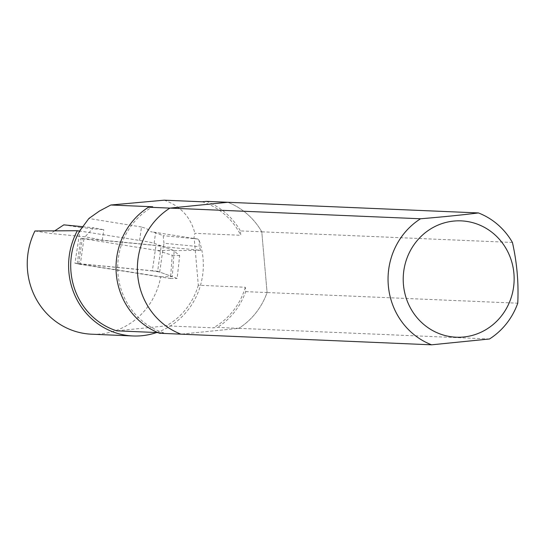 <?xml version="1.0" encoding="UTF-8"?>
<svg xmlns="http://www.w3.org/2000/svg" width="545" height="545" viewBox="0 0 545 545"><rect width="100%" height="100%" fill="white"/><g stroke="black" fill="none" stroke-linecap="round" stroke-linejoin="round"><path stroke-width="0.41" stroke-dasharray="2.73 2.04" d="M83.923 238.948L80.319 264.345L170.483 278.522L172.213 255.292L157.546 250.523L80.824 238.301L155.959 245.495L152.355 270.892L159.712 272.05L177.132 278.454L179.673 255.605L173.031 250.23L163.309 246.653L155.959 245.495M170.483 278.522L177.132 278.454M80.319 264.345L77.227 263.698L78.684 263.746L152.355 270.892M157.546 250.523L173.031 250.23M172.213 255.292L179.673 255.605M489.471 338.997L238.812 328.335L180.926 334.167L238.812 328.335L217.441 327.429L213.265 327.852L166.245 325.849L116.705 330.835M245.713 291.63L267.084 292.542L261.777 231.809L240.4 230.903L240.788 235.283L194.885 233.328L193.857 238.451L194.218 238.444L198.312 285.253L245.332 287.256L245.713 291.63A70.291 66.96 -87.6 0 1 217.441 327.429M512.436 242.471L261.777 231.809L267.084 292.542A70.291 66.96 -87.6 0 1 238.812 328.335A70.291 66.96 92.4 0 0 267.084 292.542L517.75 303.204M206.412 201.371A70.291 66.96 -87.6 0 1 240.4 230.903M261.777 231.809A70.291 66.96 92.4 0 0 227.783 202.284A70.291 66.96 -87.6 0 1 261.777 231.809M157.893 332.586L163.725 332.838L159.549 333.254M174.196 250.652L200.717 250.325L163.48 246.715L174.196 250.652L172.268 276.669L157.641 271.287L161.245 245.89L102.31 240.175L85.054 236.803L50.753 233.471L34.941 230.985M161.245 245.89L154.112 243.268A21.814 1.049 -171.9 0 0 139.602 240.434L79.992 231.06M193.857 238.451L150.583 231.652A21.814 1.049 8.1 0 1 155.597 232.844L163.255 235.665L163.97 243.247L199.116 246.66L199.177 240.611L197.91 239.023L194.218 238.444M197.91 239.023L163.255 235.665M139.602 240.434L141.509 226.993L146.564 228.621L150.583 231.652M141.509 226.993L88.883 218.484M164.202 200.178C180.436 205.928 190.668 216.978 194.885 233.328M202.236 201.793A68.493 65.25 -87.6 0 1 240.788 235.283M163.48 246.715L163.97 243.247M163.725 332.838A68.493 65.25 -87.6 0 1 117.992 273.856A68.493 65.25 -87.6 0 1 152.695 206.78M198.312 285.253A68.493 65.25 -87.6 0 1 166.245 325.849M245.332 287.256A68.493 65.25 -87.6 0 1 213.265 327.852M200.717 250.325L199.116 246.66M157.641 271.287L74.938 263.262L80.51 227.49L103.788 229.752L93.549 227.749L85.054 236.803M102.31 240.175L103.788 229.752M199.177 240.611A70.714 67.362 -87.6 0 1 156.592 332.532M74.938 263.262L160.734 276.771A70.714 67.362 -87.6 0 1 91.601 334.201M160.734 276.771L172.268 276.669M63.813 224.86L80.51 227.49M82.608 226.686L93.549 227.749M54.725 230.855L50.753 233.471M159.712 272.05L163.309 246.653M78.684 263.746L82.288 238.349M154.112 243.268L155.597 232.844M77.227 263.698L80.824 238.301"/><path stroke-width="0.82" d="M169.897 208.108L148.519 207.202L152.695 206.78L110.819 205.002L164.202 200.178L202.236 201.793L206.412 201.371L478.442 212.938A70.291 66.96 -87.6 0 1 512.436 242.471C516.98 262.819 518.751 283.059 517.75 303.204A70.291 66.96 -87.6 0 1 489.471 338.997L431.586 344.822A70.291 66.96 -87.6 0 1 388.326 285.594A70.291 66.96 -87.6 0 1 420.556 218.77L169.897 208.108L227.783 202.284L169.897 208.108A70.291 66.96 92.4 0 0 137.667 274.939A70.291 66.96 92.4 0 0 180.926 334.167A70.291 66.96 -87.6 0 1 137.667 274.939A70.291 66.96 -87.6 0 1 169.897 208.108M431.586 344.822L159.549 333.254A70.291 66.96 -87.6 0 1 116.296 274.026A70.291 66.96 -87.6 0 1 148.519 207.202M110.819 205.002L99.497 211.004L88.883 218.484L79.584 231.066A68.493 65.25 -87.6 0 0 116.705 330.835L157.893 332.586M77.349 230.712L34.941 230.985A70.714 67.362 -87.6 0 0 91.601 334.201L132.96 335.965A70.714 67.362 -87.6 0 1 77.349 230.712L79.584 231.066M156.592 332.532A70.714 67.362 -87.6 0 1 132.96 335.965M54.725 230.855L63.813 224.86L82.608 226.686M463.747 336.987A58.22 55.467 -87.6 0 1 408.307 254.876A58.22 55.467 -87.6 0 1 503.982 245.25A58.22 55.467 -87.6 0 1 463.747 336.987M478.442 212.938C461.908 215.003 442.608 216.944 420.556 218.77"/></g></svg>
